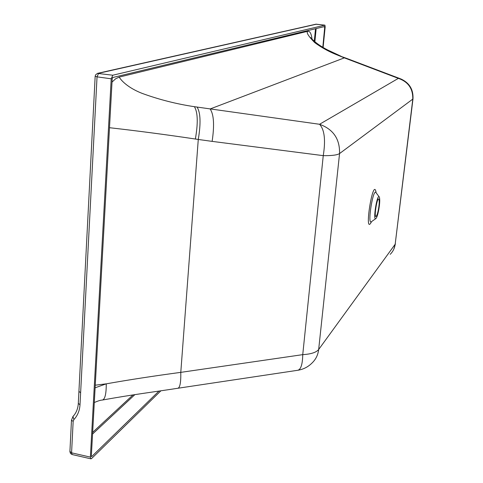 <?xml version="1.0" encoding="UTF-8"?>
<svg xmlns="http://www.w3.org/2000/svg" width="483" height="483" viewBox="0 0 483 483"><rect width="100%" height="100%" fill="white"/><g stroke="black" fill="none" stroke-linecap="round" stroke-linejoin="round"><path stroke-width="0.72" d="M378.298 210.129C377.621 213.371 376.939 215.412 376.251 216.245C373.504 219.222 377.223 195.669 378.926 199.322C379.481 201.236 379.27 204.834 378.298 210.129M160.917 390.777L91.565 458.554L90.919 458.838L90.381 457.117L111.217 78.801L112.793 75.215L97.415 73.392M111.217 78.801L97.041 76.851L98.641 73.277L316.552 24.174M90.919 458.838L72.142 454.545L71.575 452.819L73.162 421.357L73.887 419.594C77.594 415.609 79.629 410.659 80.003 404.736L97.041 76.851L95.169 76.248M323.103 47.473L325.168 26.921L324.908 25.164L112.793 75.215M69.914 451.406L71.575 452.819L90.381 457.117M324.908 25.164L315.785 24.222M322.807 47.304L324.787 26.499L112.666 77.54L112.213 78.56L91.335 456.194L91.673 456.604L158.979 391.067M378.563 210.757C379.795 204.067 380.061 199.509 379.36 197.088C377.211 192.457 372.502 222.277 375.979 218.503C376.849 217.441 377.712 214.857 378.563 210.757M298.102 370.226C303.565 369.284 308.257 366.832 312.181 362.872C315.882 359.267 318.043 354.806 318.665 349.499L339.561 153.558C337.243 155.067 331.809 155.768 323.254 155.647C325.747 140.13 324.516 129.673 319.553 124.276C333.252 129.215 339.917 138.971 339.561 153.558L412.989 98.955C413.466 89.627 409.493 82.979 401.077 79.025L398.36 78.373L344.343 57.869L347.054 58.54L400.576 78.832M312.066 39.22C311.33 33.629 309.917 30.978 307.828 31.262C305.987 32.264 308.269 36.038 314.687 42.576C321.618 47.684 329.231 51.856 337.514 55.086L344.343 57.869L210.117 108.971C213.866 114.393 214.537 125.194 212.128 141.38L323.254 155.647L302.744 354.643C302.545 364.472 300.837 369.694 297.631 370.298L178.106 388.223M112.02 82.08L115.636 78.783L119.253 77.075L307.828 31.262M119.253 77.075C118.933 76.803 123.92 86.228 142.213 93.412C159.221 99.619 176.615 104.05 194.407 106.689L319.553 124.276L398.36 78.373C408.37 81.838 413.164 88.884 412.748 99.504L395.179 244.229C394.653 248.196 392.993 251.571 390.192 254.342M337.514 55.086L340.913 56.119M109.496 127.711C136.309 130.724 164.932 134.491 195.367 139.026C198.151 123.074 197.831 112.297 194.414 106.689M197.094 107.105C200.56 112.636 200.952 123.425 198.272 139.466L195.367 139.026M212.128 141.38L198.272 139.466L180.787 372.363C153.528 376.015 128.683 379.843 106.254 383.84L95.115 387.795M102.269 400.063C104.962 399.447 106.29 394.037 106.254 383.84L95.26 385.192M375.991 206.585L375.696 208.451M73.893 415.422L72.969 416.449L71.478 420.246L73.162 421.357M78.922 391.417L80.625 392.703M78.306 403.414L80.003 404.736M73.887 419.594L72.969 416.449C76.145 413.14 77.92 408.872 78.294 403.637L95.163 76.332L95.598 74.841L97.548 73.35L316.009 24.174L324.944 25.164M71.49 419.999L69.902 451.659L70.518 453.513L72.142 454.545M412.941 99.305L395.179 244.229L318.665 349.499C316.293 352.433 310.986 354.148 302.744 354.643L180.787 372.363C180.974 382.512 179.978 387.813 177.792 388.272C153.497 392.027 132.68 394.563 102.704 399.984M371.56 221.612C363.264 238.276 373.377 174.363 376.124 192.771M338.692 55.587L346.553 58.346M375.659 218.727L371.614 221.558C366.845 226.714 373.196 186.504 376.154 192.838L379.137 196.786M315.514 28.726L314.276 41.272M316.172 28.569L314.868 41.773M324.854 27L323.411 26.825M92.651 432.357L132.976 394.937M91.673 456.604L91.365 456.532M92.561 434.024L134.848 394.653M393.874 249.023L395.39 243.843M339.724 55.623L327.589 49.954C320.253 46.169 314.536 42.003 310.436 37.457M94.3 402.526C98.073 400.902 100.712 400.081 102.209 400.069"/></g></svg>
